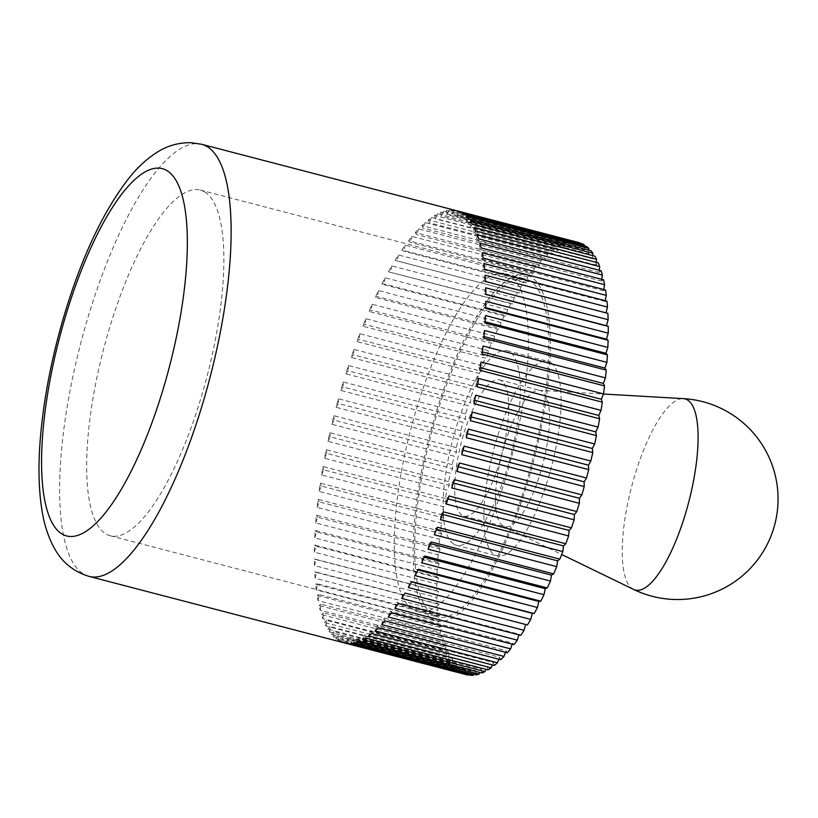<?xml version="1.0" encoding="UTF-8"?>
<svg xmlns="http://www.w3.org/2000/svg" width="818" height="818" viewBox="0 0 818 818"><rect width="100%" height="100%" fill="white"/><g stroke="black" fill="none" stroke-linecap="round" stroke-linejoin="round"><path stroke-width="0.61" stroke-dasharray="4.09 3.07" d="M577.017 242.169L454.603 210.277A223.263 66.861 -75.4 0 0 451.945 210.011L574.348 241.903L574.635 246.33L577.017 242.169A223.263 66.861 104.6 0 1 578.796 242.547M571.659 241.975L449.246 210.083A223.263 66.861 -75.4 0 0 446.423 210.492L568.837 242.384L569.297 246.463L571.659 241.975A223.263 66.861 104.6 0 1 574.348 241.903M565.995 243.12L443.581 211.228A223.263 66.861 -75.4 0 0 440.616 212.302L563.029 244.193L563.674 247.915L565.995 243.12A223.263 66.861 104.6 0 1 568.837 242.384M560.054 245.584L437.64 213.692A223.263 66.861 -75.4 0 0 434.562 215.441L556.976 247.333L557.804 250.656L560.054 245.584A223.263 66.861 104.6 0 1 563.029 244.193M553.888 249.367L431.485 217.476A223.263 66.861 -75.4 0 0 428.295 219.878L550.708 251.77L551.71 254.684L553.888 249.367A223.263 66.861 104.6 0 1 556.976 247.333M547.528 254.439L425.125 222.547A223.263 66.861 -75.4 0 0 421.853 225.584L544.267 257.476L545.432 259.971L547.528 254.439A223.263 66.861 104.6 0 1 550.708 251.77M541.015 260.768L418.611 228.876A223.263 66.861 -75.4 0 0 415.278 232.537L537.692 264.429L539.021 266.484L541.015 260.768A223.263 66.861 104.6 0 1 544.267 257.476M534.389 268.324L411.986 236.433A223.263 66.861 -75.4 0 0 408.611 240.686L531.015 272.578L532.508 274.173L534.389 268.324A223.263 66.861 104.6 0 1 537.692 264.429M527.692 277.046L405.278 245.155A223.263 66.861 -75.4 0 0 401.883 249.981L524.297 281.873L525.923 283.008L527.692 277.046A223.263 66.861 104.6 0 1 531.015 272.578M520.964 286.893L398.55 255.001A223.263 66.861 -75.4 0 0 395.155 260.369L519.328 292.926L520.964 286.893A223.263 66.861 104.6 0 1 524.297 281.873M514.236 297.793L391.822 265.901A223.263 66.861 -75.4 0 0 388.448 271.781L510.861 303.672L512.743 303.856L514.236 297.793A223.263 66.861 104.6 0 1 517.569 292.261M507.569 309.685L385.155 277.793A223.263 66.861 -75.4 0 0 381.822 284.143L504.236 316.034L506.23 315.748L507.569 309.685A223.263 66.861 104.6 0 1 510.861 303.672M500.984 322.496L378.57 290.605A223.263 66.861 -75.4 0 0 375.298 297.394L497.712 329.286L499.808 328.519L500.984 322.496A223.263 66.861 104.6 0 1 504.236 316.034M494.542 336.147L372.129 304.255A223.263 66.861 -75.4 0 0 368.938 311.433L491.352 343.325L493.53 342.088L494.542 336.147A223.263 66.861 104.6 0 1 497.712 329.286M488.264 350.554L365.851 318.662A223.263 66.861 -75.4 0 0 362.763 326.188L485.176 358.079L487.426 356.382L488.264 350.554A223.263 66.861 104.6 0 1 491.352 343.325M482.201 365.626L359.787 333.734A223.263 66.861 -75.4 0 0 356.822 341.556L479.236 373.448L481.546 371.3L482.201 365.626A223.263 66.861 104.6 0 1 485.176 358.079M476.383 381.27L353.969 349.378A223.263 66.861 -75.4 0 0 351.147 357.456L473.561 389.348L475.912 386.761L476.383 381.27A223.263 66.861 104.6 0 1 479.236 373.448M470.851 397.395L348.437 365.503A223.263 66.861 -75.4 0 0 345.769 373.775L468.182 405.677L470.565 402.661L470.851 397.395A223.263 66.861 104.6 0 1 473.561 389.348M465.636 413.888L343.233 381.996A223.263 66.861 -75.4 0 0 340.728 390.431L463.141 422.323L465.544 418.908L465.636 413.888A223.263 66.861 104.6 0 1 468.182 405.677M460.779 430.667L338.366 398.775A223.263 66.861 -75.4 0 0 336.055 407.303L458.469 439.194L460.871 435.401L460.779 430.667A223.263 66.861 104.6 0 1 463.141 422.323M456.301 447.61L333.887 415.718A223.263 66.861 -75.4 0 0 331.781 424.297L454.194 456.188L456.577 452.037L456.301 447.61A223.263 66.861 104.6 0 1 458.469 439.194M452.221 464.624L329.818 432.732A223.263 66.861 -75.4 0 0 327.926 441.311L450.329 473.203L452.691 468.714L452.221 464.624A223.263 66.861 104.6 0 1 454.194 456.188M448.581 481.608L326.178 449.716A223.263 66.861 -75.4 0 0 324.511 458.233L446.925 490.125L449.235 485.319L448.581 481.608A223.263 66.861 104.6 0 1 450.329 473.203M445.401 498.438L322.987 466.546A223.263 66.861 -75.4 0 0 321.566 474.951L443.969 506.843L446.229 501.771L445.401 498.438A223.263 66.861 104.6 0 1 446.925 490.125M442.691 515.033L320.278 483.141A223.263 66.861 -75.4 0 0 319.102 491.383L441.515 523.275L443.693 517.958L442.691 515.033A223.263 66.861 104.6 0 1 443.969 506.843M440.473 531.271L318.069 499.379A223.263 66.861 -75.4 0 0 317.139 507.416L439.552 539.307L441.648 533.765L440.473 531.271A223.263 66.861 104.6 0 1 441.515 523.275M438.765 547.068L316.351 515.176A223.263 66.861 -75.4 0 0 315.687 522.937L438.1 554.839L440.094 549.123L438.765 547.068A223.263 66.861 104.6 0 1 439.552 539.307M437.569 562.324L315.155 530.422A223.263 66.861 -75.4 0 0 314.756 537.876L437.17 569.778L439.051 563.919L437.569 562.324A223.263 66.861 104.6 0 1 438.1 554.839M436.894 576.925L314.49 545.033A223.263 66.861 -75.4 0 0 314.347 552.13L436.761 584.021L438.53 578.06L436.894 576.925A223.263 66.861 104.6 0 1 437.17 569.778M436.751 590.811L314.347 558.919A223.263 66.861 -75.4 0 0 314.47 565.616L436.884 597.508L438.52 591.475L436.751 590.811A223.263 66.861 104.6 0 1 436.761 584.021M437.139 603.878L314.726 571.976A223.263 66.861 -75.4 0 0 315.124 578.234L437.538 610.126L439.021 604.062L437.139 603.878A223.263 66.861 104.6 0 1 436.884 597.508M438.049 616.046L315.646 584.154A223.263 66.861 -75.4 0 0 316.3 589.921L438.714 621.813L440.043 615.75L438.049 616.046A223.263 66.861 104.6 0 1 437.538 610.126M439.481 627.242L317.077 595.351A223.263 66.861 -75.4 0 0 317.987 600.606L440.401 632.498L441.577 626.476L439.481 627.242A223.263 66.861 104.6 0 1 438.714 621.813M441.434 637.396L319.02 605.504A223.263 66.861 -75.4 0 0 320.186 610.218L442.599 642.11L443.612 636.169L441.434 637.396A223.263 66.861 104.6 0 1 440.401 632.498M443.877 646.455L321.464 614.563A223.263 66.861 -75.4 0 0 322.885 618.694L445.289 650.586L446.127 644.758L443.877 646.455A223.263 66.861 104.6 0 1 442.599 642.11M446.802 654.359L324.388 622.467A223.263 66.861 -75.4 0 0 326.045 625.995L448.458 657.887L449.113 652.212L446.802 654.359A223.263 66.861 104.6 0 1 445.289 650.586M450.197 661.046L327.783 629.154A223.263 66.861 -75.4 0 0 329.674 632.058L452.078 663.95L452.548 658.459L450.197 661.046A223.263 66.861 104.6 0 1 448.458 657.887M454.041 666.486L331.627 634.594A223.263 66.861 -75.4 0 0 333.724 636.854L456.137 668.756L456.424 663.48L454.041 666.486A223.263 66.861 104.6 0 1 452.078 663.95M462.957 673.511L340.554 641.619A223.263 66.861 -75.4 0 0 343.039 642.549L342.946 637.815L465.36 669.707L462.957 673.511A223.263 66.861 104.6 0 1 460.606 672.253L460.708 667.243L458.305 670.648A223.263 66.861 104.6 0 1 456.137 668.756M458.305 670.648L335.891 638.756A223.263 66.861 -75.4 0 0 337.026 639.604A223.263 66.861 -75.4 0 0 338.192 640.361L460.606 672.253M205.717 192.608A178.61 53.487 -75.4 0 0 200.298 190.083A178.61 53.487 -75.4 0 0 106.064 339.951A178.61 53.487 -75.4 0 0 104.816 533.244A178.61 53.487 -75.4 0 0 110.236 535.77A178.61 53.487 -75.4 0 0 204.48 385.902A178.61 53.487 -75.4 0 0 205.717 192.608M431.25 618.285A178.61 53.487 104.6 0 1 432.497 424.992A178.61 53.487 104.6 0 1 526.731 275.124A178.61 53.487 104.6 0 1 532.15 277.66A178.61 53.487 104.6 0 1 530.902 470.953A178.61 53.487 104.6 0 1 436.669 620.821A178.61 53.487 104.6 0 1 431.25 618.285M453.305 543.837A100.532 30.102 104.6 0 1 454 435.043A100.532 30.102 104.6 0 1 507.048 350.687A100.532 30.102 104.6 0 1 510.095 352.108A100.532 30.102 104.6 0 1 509.399 460.902A100.532 30.102 104.6 0 1 456.352 545.258A100.532 30.102 104.6 0 1 453.305 543.837M550.903 362.742A100.532 30.102 -75.4 0 0 547.845 361.321A100.532 30.102 -75.4 0 0 494.808 445.667A100.532 30.102 -75.4 0 0 494.103 554.471A100.532 30.102 -75.4 0 0 497.16 555.892A100.532 30.102 -75.4 0 0 550.197 471.536A100.532 30.102 -75.4 0 0 550.903 362.742M343.039 642.549L465.452 674.441L465.36 669.707M340.554 641.619L342.946 637.815M579.563 243.048L579.645 247.496L582.048 243.703M584.379 245.952L584.308 249.971L586.7 246.555M588.776 250.144L588.582 253.723L590.964 250.717M592.723 255.615L592.457 258.744L594.809 256.157M596.199 262.333L595.893 265.001L598.203 262.854M599.195 270.247L598.878 272.445L601.128 270.748M601.69 279.316L601.394 281.044L603.582 279.807M603.674 289.48L603.428 290.727L605.524 289.971M605.126 300.687L604.962 301.453L606.956 301.167M606.056 312.865L607.866 313.335M527.446 624.952L525.626 624.471M520.708 635.33L519.082 634.195L518.888 634.86M513.99 644.625L512.508 643.03L512.14 644.144M507.313 652.774L505.984 650.719L505.442 652.283M500.739 659.727L499.573 657.232L498.816 659.226M494.297 665.443L493.295 662.519L492.313 664.922M488.029 669.881L487.201 666.547L485.964 669.339M481.976 673.01L481.332 669.298L479.808 672.447M476.168 674.819L475.708 670.74L473.878 674.226M470.657 675.3L470.37 670.883L468.203 674.666M466.209 674.656A223.263 66.861 104.6 0 1 465.452 674.441M348.243 643.408L347.967 638.991L470.37 670.883M345.574 643.142L347.967 638.991M353.765 642.928L353.294 638.848L475.708 670.74M350.942 643.337L353.294 638.848M359.562 641.118L358.918 637.396L481.332 669.298M356.607 642.202L358.918 637.396M365.626 637.989L364.797 634.656L487.201 666.547M362.538 639.727L364.797 634.656M371.893 633.551L370.891 630.627L493.295 662.519M368.703 635.944L370.891 630.627M378.335 627.835L377.159 625.341L499.573 657.232M375.063 630.872L377.159 625.341M384.91 620.882L383.57 618.827L505.984 650.719M381.577 624.543L383.57 618.827M391.577 612.733L390.094 611.138L512.508 643.03M388.202 616.987L390.094 611.138M398.294 603.439L396.669 602.304L519.082 634.195M394.9 608.265L396.669 602.304M405.033 593.05L525.677 624.287M401.638 598.428L403.274 592.396M411.73 581.639L409.849 581.455L411.587 581.905M408.356 587.518L409.849 581.455M418.366 569.277L416.372 569.563L417.998 569.993M415.033 575.627L416.372 569.563M424.879 556.035L422.783 556.792L424.327 557.201M421.607 562.815L422.783 556.792M431.25 541.986L429.072 543.224L430.544 543.612M428.059 549.164L429.072 543.224M437.415 527.242L435.166 528.929L436.587 529.307M434.338 534.757L435.166 528.929M443.366 511.863L441.055 514.011L442.426 514.369M440.401 519.686L441.055 514.011M449.041 495.964L446.679 498.551L448.029 498.898M446.209 504.041L446.679 498.551M454.409 479.645L452.027 482.651L453.346 482.998M451.74 487.927L452.027 482.651M459.45 462.988L457.058 466.403L458.356 466.741M456.955 471.424L457.058 466.403M464.123 446.117L461.73 449.91L463.019 450.248M461.812 454.644L461.73 449.91M468.407 429.123L466.015 433.274L467.313 433.612M466.301 437.702L466.015 433.274M472.262 412.108L469.91 416.607L471.209 416.945M470.37 420.687L469.91 416.607M475.677 395.196L473.366 399.992L474.685 400.329M474.011 403.703L473.366 399.992M478.622 378.468L476.362 383.54L477.712 383.898M477.191 386.873L476.362 383.54M481.086 362.037L478.898 367.364L480.278 367.722M479.9 370.278L478.898 367.364M483.049 346.014L480.953 351.546L482.375 351.914M482.119 354.041L480.953 351.546M484.501 330.482L482.497 336.188L483.98 336.576M483.827 338.243L482.497 336.188M485.432 315.543L483.54 321.392L485.094 321.801M485.023 322.998L483.54 321.392M485.831 301.29L484.072 307.251L485.718 307.68M485.698 308.386L484.072 307.251M485.708 287.813L484.082 293.846L485.841 294.306M485.841 294.511L484.082 293.846M485.064 275.185L483.571 281.249L605.985 313.151M485.452 281.443L483.571 281.249M483.888 263.498L482.548 269.562L604.962 301.453M484.542 269.275L482.548 269.562M482.191 252.813L481.015 258.836L603.428 290.727M483.111 258.069L481.015 258.836M479.992 243.202L478.99 249.153L601.394 281.044M481.168 247.915L478.99 249.153M477.303 234.725L476.465 240.553L598.878 272.445M478.724 238.856L476.465 240.553M474.133 227.435L473.479 233.11L595.893 265.001M475.79 230.962L473.479 233.11M470.514 221.361L470.043 226.852L592.457 258.744M472.395 224.265L470.043 226.852M466.454 216.566L466.168 221.831L588.582 253.723M468.561 218.825L466.168 221.831M461.986 213.058L461.894 218.079L584.308 249.971M464.297 214.664L461.894 218.079M457.139 210.87L457.231 215.604L579.645 247.496M459.634 211.811L457.231 215.604M451.945 210.011L452.221 214.439L574.635 246.33M454.603 210.277L452.221 214.439M446.423 210.492L446.884 214.572L569.297 246.463M449.246 210.083L446.884 214.572M440.616 212.302L441.27 216.024L563.674 247.915M443.581 211.228L441.27 216.024M434.562 215.441L435.391 218.764L557.804 250.656M437.64 213.692L435.391 218.764M428.295 219.878L429.297 222.793L551.71 254.684M431.485 217.476L429.297 222.793M421.853 225.584L423.029 228.079L545.432 259.971M425.125 222.547L423.029 228.079M415.278 232.537L416.607 234.592L539.021 266.484M418.611 228.876L416.607 234.592M408.611 240.686L410.094 242.281L532.508 274.173M411.986 236.433L410.094 242.281M401.883 249.981L403.519 251.116L525.923 283.008M405.278 245.155L403.519 251.116M395.155 260.369L519.328 292.926M398.55 255.001L396.914 261.034M388.448 271.781L512.743 303.856M391.822 265.901L390.339 271.965M381.822 284.143L383.816 283.856L506.23 315.748M385.155 277.793L383.816 283.856M375.298 297.394L377.395 296.627L499.808 328.519M378.57 290.605L377.395 296.627M368.938 311.433L371.116 310.196L493.53 342.088M372.129 304.255L371.116 310.196M362.763 326.188L365.012 324.49L487.426 356.382M365.851 318.662L365.012 324.49M356.822 341.556L359.133 339.409L481.546 371.3M359.787 333.734L359.133 339.409M351.147 357.456L353.499 354.869L475.912 386.761M353.969 349.378L353.499 354.869M345.769 373.775L348.151 370.769L470.565 402.661M348.437 365.503L348.151 370.769M340.728 390.431L343.131 387.016L465.544 418.908M343.233 381.996L343.131 387.016M336.055 407.303L338.458 403.509L460.871 435.401M338.366 398.775L338.458 403.509M331.781 424.297L334.163 420.145L456.577 452.037M333.887 415.718L334.163 420.145M327.926 441.311L330.278 436.822L452.691 468.714M329.818 432.732L330.278 436.822M324.511 458.233L326.822 453.428L449.235 485.319M326.178 449.716L326.822 453.428M321.566 474.951L323.816 469.88L446.229 501.771M322.987 466.546L323.816 469.88M319.102 491.383L321.28 486.066L443.693 517.958M320.278 483.141L321.28 486.066M317.139 507.416L319.235 501.874L441.648 533.765M318.069 499.379L319.235 501.874M315.687 522.937L317.681 517.232L440.094 549.123M316.351 515.176L317.681 517.232M314.756 537.876L316.648 532.027L439.051 563.919M315.155 530.422L316.648 532.027M314.347 552.13L316.116 546.168L438.53 578.06M314.49 545.033L316.116 546.168M314.47 565.616L316.106 559.584L438.52 591.475M314.347 558.919L316.106 559.584M315.124 578.234L316.617 572.171L439.021 604.062M314.726 571.976L316.617 572.171M316.3 589.921L317.64 583.858L440.043 615.75M315.646 584.154L317.64 583.858M317.987 600.606L319.163 594.584L441.577 626.476M317.077 595.351L319.163 594.584M320.186 610.218L321.198 604.277L443.612 636.169M319.02 605.504L321.198 604.277M322.885 618.694L323.713 612.866L446.127 644.758M321.464 614.563L323.713 612.866M326.045 625.995L326.699 620.31L449.113 652.212M324.388 622.467L326.699 620.31M329.674 632.058L330.145 626.568L452.548 658.459M327.783 629.154L330.145 626.568M333.724 636.854L334.01 631.588L456.424 663.48M331.627 634.594L334.01 631.588M338.192 640.361L338.294 635.341L460.708 667.243M335.891 638.756L338.294 635.341M502.63 525.708A70.379 21.074 104.6 0 1 502.559 451.577A70.379 21.074 104.6 0 1 538.99 390.309A70.379 21.074 104.6 0 1 540.248 390.503A70.379 21.074 104.6 0 1 542.385 391.505A70.379 21.074 104.6 0 1 541.894 467.661A70.379 21.074 104.6 0 1 504.757 526.7A70.379 21.074 104.6 0 1 503.571 526.26A70.379 21.074 104.6 0 1 502.63 525.708M633.592 589.42A98.763 29.581 104.6 0 1 632.263 588.643A98.763 29.581 104.6 0 1 632.171 484.604A98.763 29.581 104.6 0 1 683.306 398.622M501.577 380.871A70.379 21.074 -75.4 0 0 499.44 379.869A70.379 21.074 -75.4 0 0 462.313 438.918A70.379 21.074 -75.4 0 0 461.822 515.074A70.379 21.074 -75.4 0 0 463.959 516.076A70.379 21.074 -75.4 0 0 501.086 457.027A70.379 21.074 -75.4 0 0 501.577 380.871M510.616 276.177A174.592 52.291 -75.4 0 0 505.319 273.703A174.592 52.291 -75.4 0 0 413.202 420.196A174.592 52.291 -75.4 0 0 411.986 609.144A174.592 52.291 -75.4 0 0 417.282 611.608A174.592 52.291 -75.4 0 0 509.399 465.115A174.592 52.291 -75.4 0 0 510.616 276.177M432.385 614.451A174.592 52.291 104.6 0 1 433.601 425.513A174.592 52.291 104.6 0 1 525.718 279.02A174.592 52.291 104.6 0 1 531.015 281.494A174.592 52.291 104.6 0 1 529.798 470.432A174.592 52.291 104.6 0 1 437.681 616.925A174.592 52.291 104.6 0 1 432.385 614.451M89.101 576.404A223.263 66.861 104.6 0 1 82.321 573.244A223.263 66.861 104.6 0 1 87.26 319.848A223.263 66.861 104.6 0 1 201.678 144.295M200.298 190.083L526.731 275.124M507.048 350.687L547.845 361.321M456.352 545.258L497.16 555.892M110.236 535.77L436.669 620.821M538.99 390.309L603.459 394.02M499.44 379.869L540.248 390.503M505.319 273.703L525.718 279.02M417.282 611.608L437.681 616.925M463.959 516.076L504.757 526.7M503.571 526.26L561.68 554.492"/><path stroke-width="1.23" d="M608.122 319.705L606.486 325.738L608.255 326.402L485.841 294.511A223.263 66.861 -75.4 0 0 485.708 287.813L608.122 319.705A223.263 66.861 104.6 0 0 607.866 313.335L485.452 281.443A223.263 66.861 -75.4 0 0 485.064 275.185L607.467 307.077A223.263 66.861 104.6 0 0 606.956 301.167L484.542 269.275A223.263 66.861 -75.4 0 0 483.888 263.498L606.291 295.39A223.263 66.861 104.6 0 0 605.524 289.971L483.111 258.069A223.263 66.861 -75.4 0 0 482.191 252.813L604.604 284.705A223.263 66.861 104.6 0 0 603.582 279.807L481.168 247.915A223.263 66.861 -75.4 0 0 479.992 243.202L602.406 275.093A223.263 66.861 104.6 0 0 601.128 270.748L478.724 238.856A223.263 66.861 -75.4 0 0 477.303 234.725L599.717 266.617A223.263 66.861 104.6 0 0 598.203 262.854L475.79 230.962A223.263 66.861 -75.4 0 0 474.133 227.435L596.547 259.326A223.263 66.861 104.6 0 0 594.809 256.157L472.395 224.265A223.263 66.861 -75.4 0 0 470.514 221.361L592.927 253.253A223.263 66.861 104.6 0 0 590.964 250.717L468.561 218.825A223.263 66.861 -75.4 0 0 466.454 216.566L588.868 248.457A223.263 66.861 104.6 0 0 586.7 246.555L464.297 214.664A223.263 66.861 -75.4 0 0 463.152 213.815A223.263 66.861 -75.4 0 0 461.986 213.058L584.4 244.95L584.379 245.952M201.678 144.295L190.921 142.7C178.549 142.526 167.24 145.747 156.984 152.332C146.575 158.968 137.005 167.854 128.283 178.999C102.771 212.169 81.299 257.967 63.876 316.413C52.188 356.086 44.54 394.634 40.9 432.047C38.078 461.536 38.385 487.375 41.841 509.563C44.008 523.857 48.068 536.536 54.029 547.6C61.616 561.946 73.313 571.547 89.101 576.404A223.263 66.861 104.6 0 0 203.508 400.851A223.263 66.861 104.6 0 0 208.447 147.455A223.263 66.861 104.6 0 0 201.678 144.295L578.796 242.547A223.263 66.861 104.6 0 1 579.553 242.762L457.139 210.87A223.263 66.861 -75.4 0 1 459.634 211.811L582.048 243.703A223.263 66.861 104.6 0 1 584.4 244.95M588.868 248.457L588.776 250.144M592.927 253.253L592.723 255.615M596.547 259.326L596.199 262.333M599.717 266.617L599.195 270.247M602.406 275.093L601.69 279.316M604.604 284.705L603.674 289.48M606.291 295.39L605.126 300.687M607.467 307.077L606.056 312.865M608.255 326.402A223.263 66.861 104.6 0 1 608.244 333.182L606.475 339.143L608.111 340.278A223.263 66.861 104.6 0 1 607.846 347.435L605.954 353.294L607.437 354.889A223.263 66.861 104.6 0 1 606.905 362.374L604.911 368.08L606.24 370.135A223.263 66.861 104.6 0 1 605.453 377.906L603.357 383.438L604.533 385.932A223.263 66.861 104.6 0 1 603.49 393.928L601.312 399.256L602.314 402.17A223.263 66.861 104.6 0 1 601.036 410.36L598.776 415.432L599.604 418.765A223.263 66.861 104.6 0 1 598.081 427.088L595.77 431.884L596.424 435.605A223.263 66.861 104.6 0 1 594.676 444L592.314 448.499L592.784 452.579A223.263 66.861 104.6 0 1 590.811 461.015L588.428 465.176L588.704 469.593A223.263 66.861 104.6 0 1 586.537 478.009L584.134 481.802L584.226 486.536A223.263 66.861 104.6 0 1 581.864 494.88L579.461 498.295L579.369 503.315A223.263 66.861 104.6 0 1 576.823 511.536L574.44 514.542L574.154 519.819A223.263 66.861 104.6 0 1 571.445 527.855L569.093 530.442L568.622 535.933A223.263 66.861 104.6 0 1 565.77 543.755L563.459 545.903L562.804 551.577A223.263 66.861 104.6 0 1 559.829 559.134L557.579 560.831L556.741 566.649A223.263 66.861 104.6 0 1 553.653 573.878L551.475 575.115L550.473 581.056A223.263 66.861 104.6 0 1 547.293 587.927L545.197 588.694L544.021 594.706A223.263 66.861 104.6 0 1 540.77 601.169L538.776 601.455L537.446 607.518A223.263 66.861 104.6 0 1 534.144 613.541L532.262 613.347L530.77 619.42A223.263 66.861 104.6 0 1 527.446 624.952L405.033 593.05A223.263 66.861 -75.4 0 1 401.638 598.428L524.052 630.32A223.263 66.861 104.6 0 1 520.708 635.33L398.294 603.439A223.263 66.861 -75.4 0 1 394.9 608.265L517.313 640.157A223.263 66.861 104.6 0 1 513.99 644.625L391.577 612.733A223.263 66.861 -75.4 0 1 388.202 616.987L510.616 648.889A223.263 66.861 104.6 0 1 507.313 652.774L384.91 620.882A223.263 66.861 -75.4 0 1 381.577 624.543L503.99 656.435A223.263 66.861 104.6 0 1 500.739 659.727L378.335 627.835A223.263 66.861 -75.4 0 1 375.063 630.872L497.477 662.764A223.263 66.861 104.6 0 1 494.297 665.443L371.893 633.551A223.263 66.861 -75.4 0 1 368.703 635.944L491.117 667.836A223.263 66.861 104.6 0 1 488.029 669.881L365.626 637.989A223.263 66.861 -75.4 0 1 362.538 639.727L484.951 671.619A223.263 66.861 104.6 0 1 481.976 673.01L359.562 641.118A223.263 66.861 -75.4 0 1 356.607 642.202L479.021 674.093A223.263 66.861 104.6 0 1 476.168 674.819L353.765 642.928A223.263 66.861 -75.4 0 1 350.942 643.337L473.346 675.228A223.263 66.861 104.6 0 1 470.657 675.3L348.243 643.408A223.263 66.861 -75.4 0 1 345.574 643.142L467.988 675.034A223.263 66.861 104.6 0 1 466.209 674.656L89.101 576.404M525.626 624.471L524.052 630.32M518.888 634.86L517.313 640.157M512.14 644.144L510.616 648.889M505.442 652.283L503.99 656.435M498.816 659.226L497.477 662.764M492.313 664.922L491.117 667.836M485.964 669.339L484.951 671.619M479.808 672.447L479.021 674.093M473.878 674.226L473.346 675.228M530.77 619.42L408.356 587.518A223.263 66.861 -75.4 0 0 411.73 581.639L534.144 613.541M411.587 581.905L532.262 613.347M537.446 607.518L415.033 575.627A223.263 66.861 -75.4 0 0 418.366 569.277L540.77 601.169M417.998 569.993L538.776 601.455M544.021 594.706L421.607 562.815A223.263 66.861 -75.4 0 0 424.879 556.035L547.293 587.927M424.327 557.201L545.197 588.694M550.473 581.056L428.059 549.164A223.263 66.861 -75.4 0 0 431.25 541.986L553.653 573.878M430.544 543.612L551.475 575.115M556.741 566.649L434.338 534.757A223.263 66.861 -75.4 0 0 437.415 527.242L559.829 559.134M436.587 529.307L557.579 560.831M562.804 551.577L440.401 519.686A223.263 66.861 -75.4 0 0 443.366 511.863L565.77 543.755M442.426 514.369L563.459 545.903M568.622 535.933L446.209 504.041A223.263 66.861 -75.4 0 0 449.041 495.964L571.445 527.855M448.029 498.898L569.093 530.442M574.154 519.819L451.74 487.927A223.263 66.861 -75.4 0 0 454.409 479.645L576.823 511.536M453.346 482.998L574.44 514.542M579.369 503.315L456.955 471.424A223.263 66.861 -75.4 0 0 459.45 462.988L581.864 494.88M458.356 466.741L579.461 498.295M584.226 486.536L461.812 454.644A223.263 66.861 -75.4 0 0 464.123 446.117L586.537 478.009M463.019 450.248L584.134 481.802M588.704 469.593L466.301 437.702A223.263 66.861 -75.4 0 0 468.407 429.123L590.811 461.015M467.313 433.612L588.428 465.176M592.784 452.579L470.37 420.687A223.263 66.861 -75.4 0 0 472.262 412.108L594.676 444M471.209 416.945L592.314 448.499M596.424 435.605L474.011 403.703A223.263 66.861 -75.4 0 0 475.677 395.196L598.081 427.088M474.685 400.329L595.77 431.884M599.604 418.765L477.191 386.873A223.263 66.861 -75.4 0 0 478.622 378.468L601.036 410.36M477.712 383.898L598.776 415.432M602.314 402.17L479.9 370.278A223.263 66.861 -75.4 0 0 481.086 362.037L603.49 393.928M480.278 367.722L601.312 399.256M604.533 385.932L482.119 354.041A223.263 66.861 -75.4 0 0 483.049 346.014L605.453 377.906M482.375 351.914L603.357 383.438M606.24 370.135L483.827 338.243A223.263 66.861 -75.4 0 0 484.501 330.482L606.905 362.374M483.98 336.576L604.911 368.08M607.437 354.889L485.023 322.998A223.263 66.861 -75.4 0 0 485.432 315.543L607.846 347.435M485.094 321.801L605.954 353.294M608.111 340.278L485.698 308.386A223.263 66.861 -75.4 0 0 485.831 301.29L608.244 333.182M485.718 307.68L606.475 339.143M485.841 294.306L606.486 325.738M683.306 398.622L683.306 398.622A98.763 29.581 104.6 0 1 688.05 400.299A98.763 29.581 104.6 0 1 686.568 510.013A98.763 29.581 104.6 0 1 633.592 589.42L633.592 589.42A100.532 100.532 0 0 0 774.81 524.338A100.532 100.532 0 0 0 683.306 398.622L603.459 394.02M163.866 386.72A189.776 56.831 -75.4 0 0 168.068 171.34A189.776 56.831 -75.4 0 0 65.062 317.865A189.776 56.831 -75.4 0 0 60.859 533.254A189.776 56.831 -75.4 0 0 163.866 386.72M561.68 554.492L633.592 589.42"/></g></svg>
